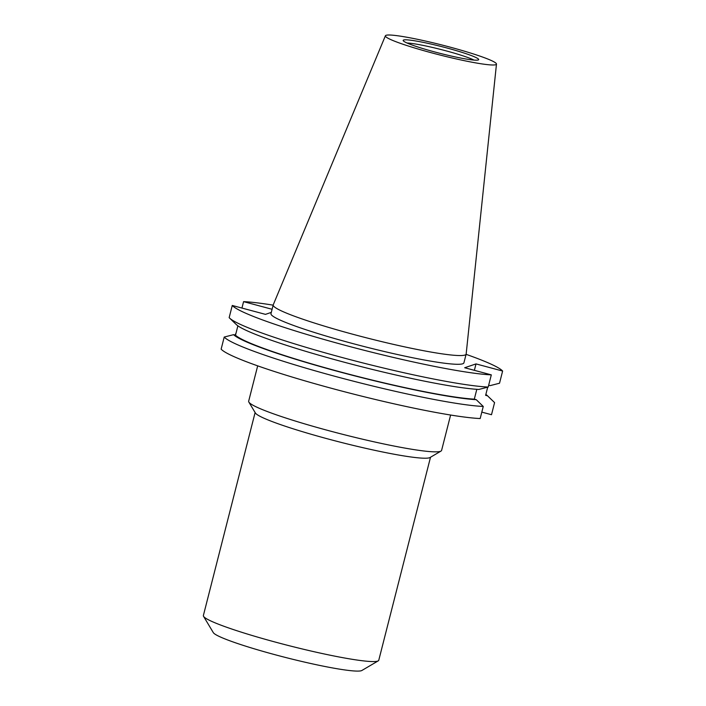 <?xml version="1.0" encoding="UTF-8"?>
<svg xmlns="http://www.w3.org/2000/svg" width="706" height="706" viewBox="0 0 706 706"><rect width="100%" height="100%" fill="white"/><g stroke="black" fill="none" stroke-linecap="round" stroke-linejoin="round"><path stroke-width="1.06" d="M378.24 660.86L361.869 670.488A76.963 6.839 -165.7 0 1 361.393 670.7A76.963 6.839 -165.7 0 1 284.306 657.154A76.963 6.839 -165.7 0 1 213.309 632.629L203.549 616.329A90.5 8.048 14.3 0 0 287.033 645.169A90.5 8.048 14.3 0 0 377.684 661.107A90.5 8.048 14.3 0 0 378.24 660.86A90.5 8.048 14.3 0 0 378.769 660.251L430.51 457.25M257.681 365.849L248.662 401.22A99.555 8.851 14.3 0 0 248.856 402.085L255.378 412.975A90.5 8.048 14.3 0 0 338.862 441.815A90.5 8.048 14.3 0 0 429.522 457.753A90.5 8.048 14.3 0 0 430.078 457.506L441.021 451.063A99.555 8.851 14.3 0 0 441.594 450.402L450.613 415.031M248.856 402.085A99.555 8.851 14.3 0 0 329.87 430.969A99.555 8.851 14.3 0 0 440.412 451.337A99.555 8.851 14.3 0 0 441.021 451.063M476.815 389.324L474.308 399.146A130.107 11.57 -165.7 0 1 340.627 371.991A130.107 11.57 -165.7 0 1 235.504 335.173L233.58 334.662A132.04 11.737 14.3 0 0 340.327 372.088A132.04 11.737 14.3 0 0 476.232 399.667L483.257 406.453L480.177 418.543A140.273 12.47 -165.7 0 1 334.812 389.2A140.273 12.47 -165.7 0 1 221.137 349.143L224.217 337.053L233.58 334.662M488.667 385.22L490.158 385.617L499.521 383.226L502.628 371.038L476.012 363.908L464.689 367.738L491.305 374.868L488.208 387.047L478.844 389.447A132.04 11.737 -165.7 0 1 343.434 362.001A132.04 11.737 -165.7 0 1 236.316 324.566L229.565 318.071A140.273 12.47 14.3 0 0 344.519 358.154A140.273 12.47 14.3 0 0 488.208 387.047M385.405 35.777L273.24 304.815A99.555 8.851 14.3 0 0 273.204 304.93A99.555 8.851 14.3 0 0 360.934 336.4A99.555 8.851 14.3 0 0 464.954 355.039A99.555 8.851 14.3 0 0 466.145 354.103A99.555 8.851 14.3 0 0 466.163 353.997L496.477 64.087A57.318 5.092 14.3 0 0 445.601 45.943A57.318 5.092 14.3 0 0 386.067 35.3A57.318 5.092 14.3 0 0 385.405 35.777A57.318 5.092 14.3 0 0 435.531 53.868A57.318 5.092 14.3 0 0 495.78 64.696A57.318 5.092 14.3 0 0 496.477 64.087M466.145 354.103L463.913 362.84A99.555 8.851 -165.7 0 1 462.73 363.775A99.555 8.851 -165.7 0 1 358.71 345.137A99.555 8.851 -165.7 0 1 270.98 313.667L273.204 304.93M403.629 40.004A38.971 3.468 14.3 0 0 403.17 40.56A38.971 3.468 14.3 0 0 438.47 52.941A38.971 3.468 14.3 0 0 478.218 59.992A38.971 3.468 14.3 0 0 478.589 59.781A38.971 3.468 14.3 0 0 445.31 47.558A38.971 3.468 14.3 0 0 403.629 40.004M255.113 412.542L203.372 615.544A90.5 8.048 14.3 0 0 203.549 616.329M487.705 387.179L485.622 395.325L487.555 395.837L494.579 402.623L491.5 414.713L481.81 412.119M476.232 399.667L474.308 399.146M474.37 370.323L476.012 363.908M236.033 333.1L235.072 335.059M494.579 402.623A140.273 12.47 14.3 0 0 494.174 402.199L487.422 395.713A132.04 11.737 14.3 0 0 485.852 394.442M272.101 309.281L243.588 301.638L241.946 308.063M229.565 318.071A140.273 12.47 14.3 0 1 229.159 317.647L232.265 305.469L265.474 314.364L271.307 312.387M235.504 335.173L237.887 325.837M224.217 337.053A140.273 12.47 14.3 0 0 337.9 377.11A140.273 12.47 14.3 0 0 483.257 406.453M232.265 305.469A140.273 12.47 14.3 0 0 345.949 345.525A140.273 12.47 14.3 0 0 491.305 374.868M502.628 371.038A140.273 12.47 14.3 0 0 466.084 354.333M273.151 305.151A140.273 12.47 14.3 0 0 243.588 301.638M474.053 60.089A37.321 3.318 14.3 0 0 441.038 49.535A37.321 3.318 14.3 0 0 407.009 42.995"/></g></svg>
